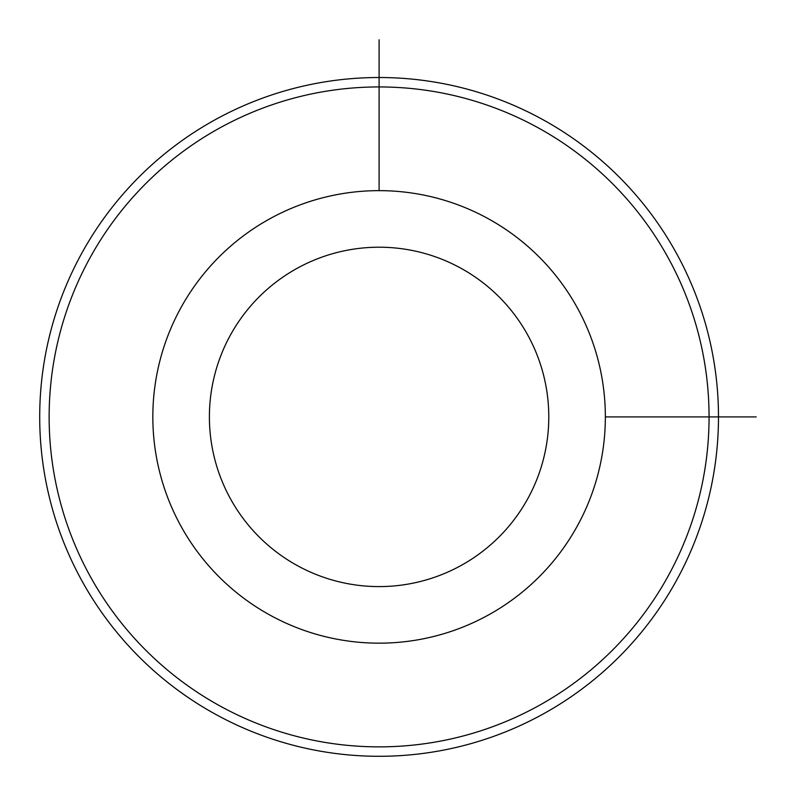 <?xml version="1.0" encoding="UTF-8"?>
<svg xmlns="http://www.w3.org/2000/svg" width="796" height="796" viewBox="0 0 796 796"><rect width="100%" height="100%" fill="white"/><g stroke="black" fill="none" stroke-linecap="round" stroke-linejoin="round"><path stroke-width="1.19" d="M180.533 308.43A226.263 226.263 0 0 1 487.57 218.343A226.263 226.263 0 0 1 577.657 525.38A226.263 226.263 0 0 1 270.62 615.467A226.263 226.263 0 0 1 180.533 308.43M230.173 335.544A169.697 169.697 0 0 1 460.456 267.983A169.697 169.697 0 0 1 528.017 498.256A169.697 169.697 0 0 1 297.744 565.827A169.697 169.697 0 0 1 230.173 335.544M668.67 575.1A329.962 329.962 0 0 1 220.9 706.47A329.962 329.962 0 0 1 89.53 258.71A329.962 329.962 0 0 1 537.29 127.33A329.962 329.962 0 0 1 668.67 575.1M81.252 254.193A339.394 339.394 0 0 1 541.807 119.062A339.394 339.394 0 0 1 676.938 579.617A339.394 339.394 0 0 1 216.383 714.748A339.394 339.394 0 0 1 81.252 254.193M605.358 416.905L756.2 416.905M379.095 190.642L379.095 39.8"/></g></svg>
